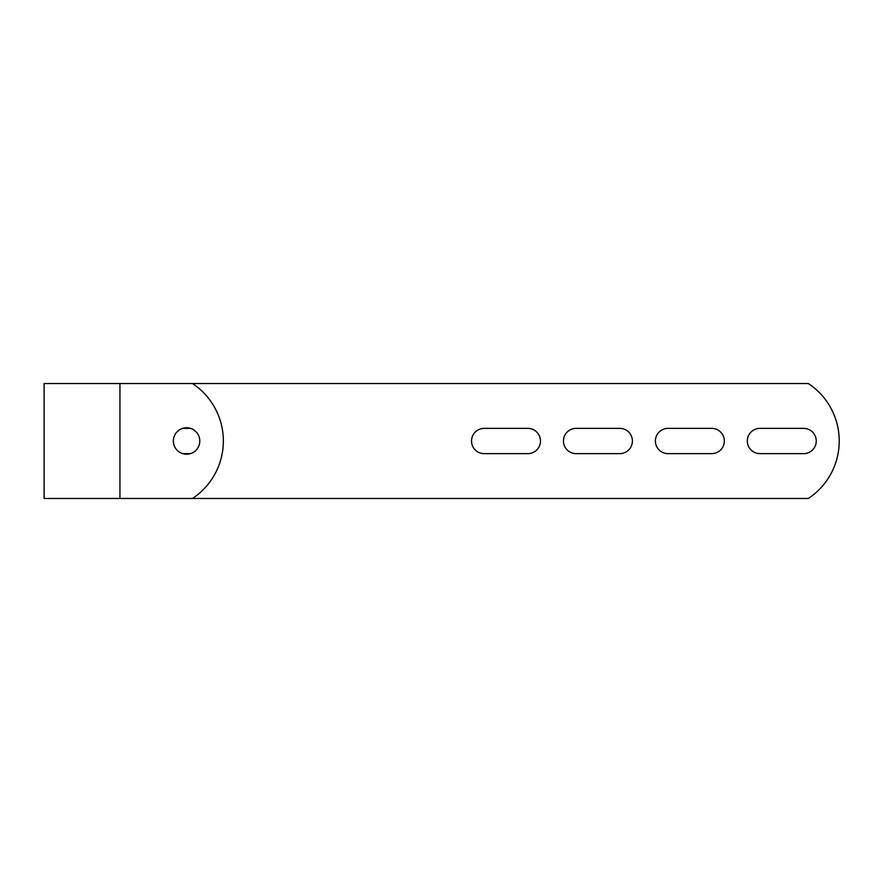 <?xml version="1.0" encoding="UTF-8"?>
<svg xmlns="http://www.w3.org/2000/svg" width="882" height="882" viewBox="0 0 882 882"><rect width="100%" height="100%" fill="white"/><g stroke="black" fill="none" stroke-linecap="round" stroke-linejoin="round"><path stroke-width="1.32" d="M186.576 427.781A13.219 13.219 0 0 0 173.368 441A13.219 13.219 0 0 0 186.576 454.219A13.219 13.219 0 0 0 199.795 441A13.219 13.219 0 0 0 186.576 427.781M44.1 498.451L44.1 383.549L808.397 383.549A68.939 68.939 0 0 1 808.397 498.451L44.1 498.451M484.185 453.635A12.635 12.635 0 0 1 471.539 441A12.635 12.635 0 0 1 484.185 428.365L527.844 428.365A12.635 12.635 0 0 1 540.479 441A12.635 12.635 0 0 1 527.844 453.635L484.185 453.635M576.1 453.635A12.635 12.635 0 0 1 563.466 441A12.635 12.635 0 0 1 576.1 428.365L619.77 428.365A12.635 12.635 0 0 1 632.405 441A12.635 12.635 0 0 1 619.77 453.635L576.1 453.635M711.686 428.365A12.635 12.635 0 0 1 724.331 441A12.635 12.635 0 0 1 711.686 453.635L668.027 453.635A12.635 12.635 0 0 1 655.392 441A12.635 12.635 0 0 1 668.027 428.365L711.686 428.365M803.612 428.365A12.635 12.635 0 0 1 816.258 441A12.635 12.635 0 0 1 803.612 453.635L759.953 453.635A12.635 12.635 0 0 1 747.308 441A12.635 12.635 0 0 1 759.953 428.365L803.612 428.365M190.435 453.635L182.728 453.635M182.728 428.365L190.435 428.365M192.519 383.549A68.939 68.939 0 0 1 192.519 498.451M119.941 498.451L119.941 383.549"/></g></svg>
